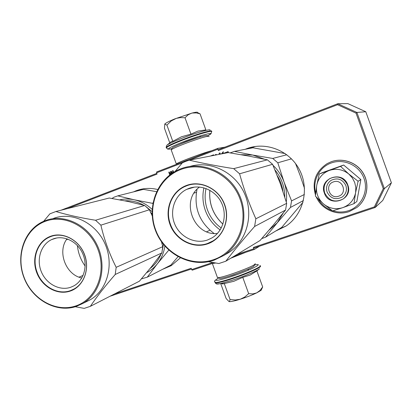 <?xml version="1.0" encoding="UTF-8"?>
<svg xmlns="http://www.w3.org/2000/svg" width="412" height="412" viewBox="0 0 412 412"><rect width="100%" height="100%" fill="white"/><g stroke="black" fill="none" stroke-linecap="round" stroke-linejoin="round"><path stroke-width="0.62" d="M133.503 191.884L136.248 190.705C143.113 188.14 150.236 187.738 157.611 189.494M180.296 257.927L171.181 265.683L162.457 269.381M167.36 266.868L171.686 265.38M142.825 188.912L138.844 190.535M245.197 149.298L246.69 148.696C265.889 141.223 289.827 150.632 299.632 170.089C309.623 189.448 303.278 214.667 285.979 226.08L275.679 231.055M279.053 229.015L286.134 225.977M255.43 146.445L249.049 148.552M365.779 111.734L356.895 112.445L337.732 103.742L347.846 103.618L365.779 111.734L391.4 182.794L382.769 200.448L375.157 207.493L384.36 188.614L391.4 182.794M374.384 206.875L375.157 207.493L253.885 248.091L253.375 247.432L374.384 206.875L383.268 188.645L356.035 113.125L337.536 104.72L218.324 150.545L217.845 149.216L189.551 160.108M237.173 254.343L253.854 248.76L253.375 247.432M253.854 248.76L254.369 249.42L259.447 246.232M214.384 262.779L192.213 270.184L191.657 269.566L212.788 262.501M114.407 294.008L191.189 268.274L191.657 269.566M182.3 162.9L156.601 172.798L157.07 174.091L67.058 208.693M156.601 172.798L156.627 171.958L217.814 148.372L217.845 149.216M224.911 147.156L217.814 148.372M218.324 150.545L218.293 149.7L337.732 103.742L337.536 104.72M383.268 188.645L384.36 188.614L356.895 112.445L356.035 113.125M214.127 155.334L213.447 154.876L210.331 156.071M216.424 154.886L216.233 154.356L215.301 154.711L215.435 155.082M220.41 154.114L219.982 152.919L219.045 153.279L219.421 154.304M228.495 152.631L228.119 151.595L227.96 152.646M227.759 152.687L227.913 151.678L222.995 153.558L223.294 151.637L221.512 153.897M172.613 172.937L171.248 171.258L170.542 171.531L170.589 174.338M173.637 172.293L173.019 170.583L172.489 170.784L173.143 172.597M171.14 173.941L171.073 171.881L172.144 173.251M170.244 174.595L169.306 172.005L168.776 172.206L169.77 174.956M234.134 256.182L254.369 249.42M110.025 296.254L191.451 268.995M156.807 173.359L61.007 210.223M213.617 154.845L210.506 156.04M215.301 154.711L215.61 155.046M216.243 154.382L215.476 154.68M219.045 153.279L219.591 154.273M219.993 152.95L219.22 153.243M228.233 151.91L228.124 152.615M222.995 153.558L227.908 151.709M223.258 151.863L221.682 153.867M170.542 171.531L170.784 174.199M171.268 171.284L170.738 171.49M172.489 170.784L173.318 172.489M173.03 170.609L172.685 170.743M171.073 171.881L172.293 173.148M168.776 172.206L169.94 174.827M169.317 172.036L168.972 172.165M333.447 181.893C324.192 184.767 329.585 199.702 338.613 196.205C347.939 193.388 342.496 178.308 333.447 181.893M354.727 182.537L352.332 177.907L348.825 174.049L358.1 181.244L355.628 192.548L355.824 187.491L354.727 182.537M345.879 185.529C347.239 190.19 346.044 194.011 342.279 196.998C335.662 200.273 330.594 198.63 327.092 192.074C325.691 187.203 327.025 183.288 331.099 180.332C337.593 177.418 342.521 179.148 345.879 185.529M315.68 192.96C312.224 180.842 319.3 167.071 331.315 162.961C343.979 158.265 359.439 165.475 364.007 178.432C368.766 191.328 361.381 206.494 348.542 210.692C343.32 212.396 338.077 212.443 332.819 210.841M332.201 210.635C326.072 208.446 321.381 204.548 318.121 198.945M347.79 184.952C353.764 199.954 329.167 208.302 324.388 193.104C318.347 178.345 342.815 169.605 347.79 184.952M355.541 193.017L353.996 203.641L356.833 201.509L360.861 179.575L343.67 165.032L322.792 172.494L319.259 173.993L329.312 170.439C336.388 168.178 342.892 169.383 348.825 174.049L340.554 166.381L329.312 170.439C322.436 173.184 318.244 178.159 316.735 185.369C315.731 192.564 317.894 198.666 323.229 203.688L323.595 204.002C329.281 208.487 335.584 209.729 342.516 207.73L342.969 207.576C349.706 204.955 353.898 200.103 355.541 193.017L355.628 192.548M343.67 165.032L340.554 166.381M360.861 179.575L358.1 181.244M353.996 203.641L342.969 207.576M342.516 207.73L332.587 210.908L323.595 204.002M323.229 203.688L315.396 196.122L316.735 185.369L319.259 173.993M347.548 185.024C349.201 190.663 347.759 195.293 343.232 198.924C335.172 202.951 329.003 200.968 324.723 192.976C323.018 187.033 324.661 182.269 329.646 178.679C337.521 175.182 343.49 177.299 347.548 185.024M246.005 270.03L233.187 274.974L228.346 276.411M199.738 137.129C195.994 138.035 191.096 139.663 185.055 142.001L178.844 144.71M197.765 112.744L200.036 113.8L196.21 112.919L192.177 113.037L174.971 118.826C169.368 121.133 165.984 122.853 164.821 123.986L164.455 128.189L169.765 142.856M211.428 131.407C213.746 129.141 195.623 134.384 180.363 140.482C172.262 143.721 167.519 145.982 166.129 147.259L166.293 147.717C167.684 146.445 172.432 144.19 180.533 140.95C196.107 134.729 214.451 129.466 211.505 131.969L211.062 133.72L207.493 135.867C218.669 130.475 200.175 135.069 181.677 142.449C168.369 147.913 165.063 150.02 171.763 148.778C164.985 149.371 169.296 149.53 166.293 147.717L166.608 148.294M209.955 130.269C211.753 128.235 194.577 133.205 180.209 138.957C172.932 141.872 168.467 143.979 166.808 145.282L166.129 147.259L166.335 147.826M166.803 145.282L171.263 141.63L172.777 141.316L181.471 136.779L190.926 134.116L197.956 131.088L205.861 129.904L200.036 113.8M190.926 134.116L185.003 117.755L188.135 114.814L191.642 113.156C195.968 112.059 197.976 111.904 197.672 112.692M185.003 117.755L180.446 117.611L176.274 118.373L171.31 120.891L166.906 125.094L164.733 124.089M172.777 141.316L166.906 125.094M199.918 136.506L200.232 136.413M261.131 290.311L256.676 292.881L259.895 290.542L262.681 286.953L261.131 290.311M218.695 277.94C212.618 281.499 216.501 281.149 230.344 276.89C248.92 270.936 265.987 262.434 254.668 264.983L255.399 264.844M216.382 283.76C216.485 284.172 217.721 284.141 220.096 283.672L231.451 280.51C243.363 276.689 257.356 270.808 259.493 268.763L256.872 270.895L250.069 275.108L242.766 277.353L233.789 281.314L222.66 283.966L222.557 283.683M222.485 283.683L222.578 283.956L221.831 283.683M224.205 283.353L230.066 299.534L235.417 299.998L240.273 299.225C246.448 297.253 251.917 295.136 256.676 292.881L252.937 293.895L248.673 293.674L244.661 297.093L240.273 299.225C235.231 300.786 231.724 301.594 229.736 301.651L229.463 301.522M220.755 283.672L226.126 298.515L229 301.584L229.736 301.651M242.766 277.353L248.673 293.674M248.112 269.7L248.41 269.566M256.872 270.89L262.681 286.953M229 301.584L229.469 301.517L230.066 299.534M218.937 278.054L219.807 278.471C224.288 278.466 249.986 269.211 253.792 266.229L255.054 264.159M217.289 277.142L217.474 277.657L218.128 277.667C222.892 277.647 250.501 267.707 254.565 264.545L255.291 263.659M212.118 263.536L215.754 263.016M230.735 258.236L245.876 252.257M207.401 135.826L206.479 135.455C201.386 135.811 173.653 146.049 172.056 148.155L171.886 148.516M209.121 136.65L208.153 136.264C202.735 136.66 172.937 147.656 171.253 149.87L171.377 150.359M211.65 150.746C203.554 152.677 177.721 162.354 176.31 163.971L176.449 164.316M269.015 230.159L277.245 222.804L265.477 237.224L261.708 238.615M230.2 152.898L234.438 151.389L252.927 147.795L285.197 153.573M234.438 151.389L252.752 155.051L241.005 154.696M273.032 165.346C278.012 170.027 281.684 175.605 284.064 182.083L277.796 162.792L272.739 158.445L252.752 155.051L264.525 159.217M272.739 158.445L286.84 154.757M277.796 162.792L291.5 158.841M295.528 163.502L300.255 175.754L304.509 188.392M286.278 201.947C287.113 195.19 286.371 188.572 284.064 182.083L291.562 200.891L304.391 194.464M291.562 200.891L290.45 207.452L303.423 200.562M302.995 202.246L281.705 227.409L265.477 237.224M290.45 207.452L277.245 222.804L283.348 212.819M214.055 233.47C199.315 222.243 193.635 207.524 197.013 189.309M275.036 170.074C281.514 177.902 284.764 186.888 284.795 197.039M206.036 188.511C204.47 195.69 204.929 202.786 207.411 209.796C210.202 217.315 214.827 223.381 221.275 228.001M203.909 187.831C202.23 195.489 202.714 203.054 205.361 210.532C208.343 218.551 213.272 225.019 220.157 229.932M208.518 261.718L218.849 263.536L225.802 261.218L260.049 240.51L273.341 225.045L285.552 210.053L286.685 203.332L280.263 183.525L272.579 164.295L267.403 159.835L248.385 156.014L228.248 152.589L189.221 160.175L185.745 161.36L182.377 162.807L175.064 171.459M225.802 261.218C234.083 250.491 243.688 238.914 254.601 226.487L255.857 218.772C249.306 204.228 243.883 189.237 239.593 173.797L233.681 168.647C217.33 166.067 202.513 163.245 189.221 160.175M224.772 254.884L228.799 252.556C246.932 240.881 254.106 214.503 244.404 193.31C234.876 172.036 210.491 160.289 189.927 166.433M194.047 193.099L196.39 192.373M206.659 231.755L209.919 230.257M254.601 226.487L285.552 210.053M255.857 218.772L286.685 203.332M239.593 173.797L272.579 164.295M233.681 168.647L267.403 159.835M180.672 168.827L178.617 169.677C156.673 179.318 146.394 207.504 155.592 230.772C164.496 254.153 191.101 268.021 213.802 260.317L223.634 255.548C242.617 243.343 249.657 215.265 238.651 193.429C227.857 171.48 201.535 160.644 180.672 168.827M213.323 259.756C236.189 252.381 249.208 223.85 240.108 199.217C231.343 174.456 203.023 160.726 180.672 169.574C158.177 178.066 146.827 206.036 155.535 229.561C163.919 253.2 190.581 267.496 213.323 259.756M207.571 243.873C192.888 249.008 175.44 239.81 169.971 224.38C164.285 209.028 171.819 190.849 186.43 185.477C200.948 179.874 219.091 188.84 224.72 204.738C230.565 220.554 222.336 238.97 207.571 243.873M188.82 188.454C200.804 183.891 215.692 190.37 221.548 202.931C227.527 215.43 223.155 231.266 212.092 237.848L207.483 240.011C194.917 244.419 179.936 236.977 174.683 223.958C169.275 211.006 174.683 195.133 186.682 189.365L188.82 188.454M199.532 187.038C180.121 200.732 193.872 236.354 217.448 233.46M192.327 187.445L191.91 187.857M170.419 224.216C164.991 209.976 171.299 192.78 184.452 186.739L186.677 185.791C200.927 180.054 219.143 189.051 224.499 204.81C229.561 218.236 224.329 234.217 212.87 240.963L207.56 243.466C193.14 248.745 175.625 239.511 170.419 224.216M146.677 272.667C150.777 270.519 154.309 267.594 157.286 263.886L147.275 277.163L141.398 278.909M111.971 198.46L114.088 197.163L117.791 195.86L143.428 189.371L156.534 191.668M117.791 195.86L134.034 199.743C129.198 198.749 124.439 198.78 119.768 199.835M152.857 203.404L134.034 199.743C140.786 201.205 146.832 204.429 152.162 209.42M152.507 203.126L152.929 202.998M147.275 277.163L170.862 265.071L177.989 256.728M168.796 250.11L157.286 263.886C161.303 258.793 163.832 252.865 164.872 246.103M85.15 266.09C80.752 259.926 78.167 253.076 77.394 245.542M124.913 200.829C131.449 200.412 137.726 201.885 143.757 205.238M146.25 206.788L152.09 211.665M163.425 244.378L162.446 249.698M160.943 254.25C158.538 260.075 154.938 264.803 150.148 268.428M75.288 306.744L84.218 308.382L90.346 306.337L139.421 281.185L151.565 266.662L161.865 252.953L162.771 246.654L161.489 241.803M90.346 306.337C96.825 296.702 105.117 286.082 115.216 274.474L116.179 267.316C109.407 253.9 104.308 239.851 100.883 225.158L95.543 220.255C80.33 217.793 67.12 214.879 55.914 211.511L49.883 213.833L43.672 221.29M85.948 301.903L90.285 299.751C107.589 289.842 114.418 264.056 104.751 243.24C95.296 222.326 71.647 211.284 53.194 218.535M152.224 215.867L149.396 209.76L144.663 205.485L127.849 201.432L109.252 198.018L55.914 211.511M66.399 239.733L68.078 239.181M79.032 277.147L83.126 275.401M115.216 274.474L161.865 252.953M116.179 267.316L162.771 246.654M100.883 225.158L149.396 209.76M95.543 220.255L144.663 205.485M45.119 220.698L43.749 221.254C24.287 229.556 15.424 255.651 23.968 277.637C32.244 299.72 56.228 313.249 76.261 306.435L82.874 303.428C100.43 293.37 107.341 267.12 97.5 245.907C87.864 224.592 63.834 213.328 45.119 220.698M75.705 305.946C95.805 299.478 106.729 273.187 98.195 250.13C89.96 226.971 64.648 213.648 45.011 221.44C25.24 228.892 15.687 254.719 23.875 276.797C31.781 298.978 55.723 312.76 75.705 305.946M70.297 291.063C57.397 295.584 41.741 286.706 36.591 272.234C31.245 257.83 37.585 241.056 50.424 236.339C63.18 231.41 79.408 240.093 84.702 254.971C90.187 269.788 83.275 286.757 70.297 291.063M53.169 238.939C63.886 234.85 77.441 241.478 82.704 253.596C88.091 265.658 83.945 280.428 73.815 285.892L70.72 287.267C59.586 291.181 46.046 283.832 41.215 271.467C36.241 259.163 41.009 244.44 51.747 239.537L53.169 238.939M67.022 238.805C57.036 251.68 65.812 274.928 81.818 277.997M37.039 272.069C31.863 258.515 37.389 242.39 49.229 237.23L50.707 236.612C63.221 231.554 79.521 240.268 84.568 255.018C89.512 268.068 84.625 283.399 73.908 289.075L70.344 290.666C57.675 295.322 41.962 286.412 37.039 272.069M331.305 161.71C343.011 157.415 357.266 162.622 363.518 173.684C369.863 184.694 367.004 199.516 357.194 207.226M315.484 195.025C311.832 181.759 315.731 171.284 327.185 163.6L331.212 161.746C343 157.415 357.364 162.74 363.559 173.936C369.852 185.086 366.762 200 356.735 207.581L349.201 211.588M214.817 281.901L215.1 282.493C217.016 282.678 222.125 281.442 230.432 278.785C246.386 273.676 263.768 265.812 259.843 265.591M215.002 282.338L215.265 282.951C217.186 283.142 222.295 281.911 230.602 279.259C246.088 274.299 263.201 266.626 260.199 266.095M277.353 175.821C280.258 180.554 282.107 185.668 282.905 191.158M222.913 224.149C213.128 214.946 208.766 203.652 209.832 190.262M150.622 212.34L152.121 213.921M162.06 242.601L161.983 243.616M249.198 148.485L245.346 149.237M140.647 189.726L135.332 191.065M316.308 197.085C321.494 209.275 336.532 216.058 349.16 211.603L356.735 207.581M218.674 277.93C211.541 282.344 215.898 281.308 215.1 282.493L215.265 282.951C216.769 283.93 215.285 284.136 220.106 283.667M223.829 283.693L220.096 283.672M222.593 283.956L222.495 283.683M219.807 278.471L218.128 277.667M212.391 263.618L217.474 277.657M172.056 148.155L171.253 149.87M176.774 164.192L176.31 163.971L171.217 149.906M209.873 190.287C208.827 203.641 213.174 214.915 222.923 224.113M223.634 255.548L228.799 252.556M194.577 187.084L186.682 189.365M82.874 303.428L90.285 299.751M56.629 237.997L51.747 239.537"/></g></svg>
